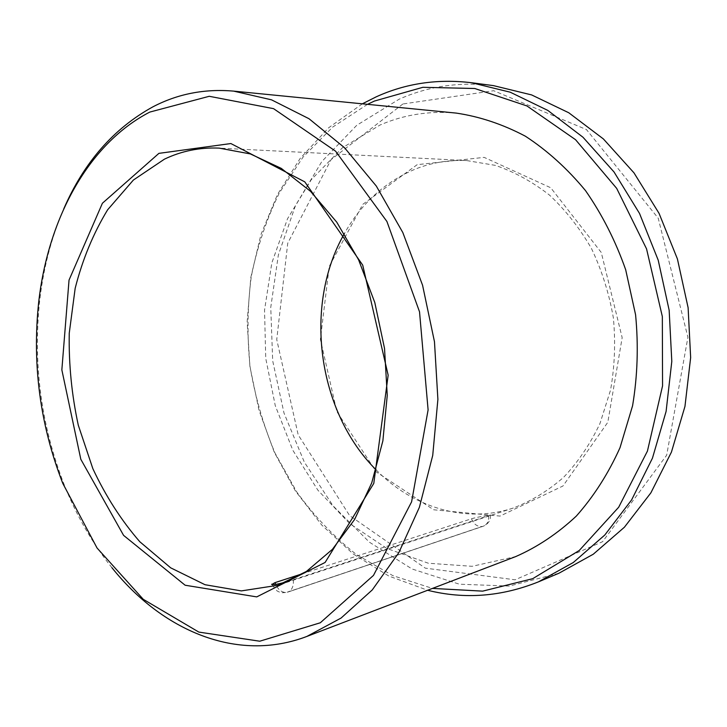 <?xml version="1.0" encoding="UTF-8"?>
<svg xmlns="http://www.w3.org/2000/svg" width="727" height="727" viewBox="0 0 727 727"><rect width="100%" height="100%" fill="white"/><g stroke="black" fill="none" stroke-linecap="round" stroke-linejoin="round"><path stroke-width="0.55" stroke-dasharray="3.63 2.73" d="M287.892 581.464L490.398 515.107C491.543 514.607 476.867 517.106 471.514 518.769L303.232 573.467M402.885 103.979L331.058 159.667L287.747 243.181L276.742 339.573L298.188 434.846L349.578 515.543L425.304 568.15L515.07 579.801L602.565 541.706L666.668 455.229L687.915 337.283L658.226 218.191L586.453 129.57L493.706 90.711L402.885 103.979M493.451 85.622C459.891 81.588 428.43 86.131 399.059 99.245L356.739 125.298L321.843 161.521L295.507 205.505L278.377 254.877L270.753 307.376L272.689 360.81L284.012 413.09L304.34 462.145L333.102 505.892L369.425 542.206L412.091 568.996L459.437 584.208L509.282 586.062L558.881 573.258M362.346 103.825L328.649 127.77L300.16 158.45L277.46 194.509L260.938 234.612L250.806 277.469L247.144 321.834L249.915 366.508L259.021 410.346L274.252 452.167L295.326 490.834L321.834 525.167L353.231 553.965L388.809 576.048L427.621 590.26M376.041 469.796C412.345 507.119 464.98 524.013 513.317 508.019C531.328 501.094 548.094 490.852 563.616 477.312C578.092 461.99 590.215 444.043 599.984 423.477L610.526 390.163C614.733 366.463 615.678 342.326 613.343 317.744C609.108 293.417 601.847 270.38 591.533 248.634C579.683 228.087 565.651 210.239 549.467 195.072C532.364 181.75 514.316 171.845 495.314 165.365L466.689 160.567C448.804 159.767 431.738 162.594 415.508 169.028C385.146 181.723 361.428 203.251 344.353 233.631M417.198 164.665L362.8 204.332L329.231 266.391L320.389 339.327L336.837 411.591L376.332 471.95L433.665 509.781L500.049 516.088L562.971 485.99L607.817 422.287L622.167 337.646L601.265 252.469L550.739 187.766L484.155 157.377L417.198 164.665M63.767 208.849C51.344 237.565 43.293 268.445 39.594 301.487C33.033 364.536 41.23 425.595 64.176 484.691C76.453 515.579 92.365 543.242 111.913 567.678M456.229 113.094C429.284 110.686 403.885 114.666 380.03 125.035L342.472 147.735L311.283 179.66L287.519 218.754L271.825 262.92L264.537 310.111L265.737 358.347L275.279 405.702L292.836 450.277L317.881 490.189L349.605 523.549L386.937 548.485L428.394 563.243L472.105 566.306L515.734 556.573M367.517 104.334L332.639 127.116L303.014 157.141L279.322 192.982C266.536 219.236 257.204 247.044 251.306 276.405C247.398 306.24 246.98 336.274 250.043 366.499C255.059 396.46 263.374 425.313 275.015 453.066L296.725 491.925C314 515.843 333.866 536.699 356.33 554.474L392.825 575.63L432.474 588.407M471.514 518.769C473.74 524.249 477.285 526.839 482.128 526.512L286.52 592.405C281.976 592.669 278.359 589.997 275.669 584.39M293.281 579.81C293.835 586.153 292.009 590.251 287.783 592.114L482.128 526.512M488.617 515.788C489.053 521.041 487.281 524.521 483.31 526.23L482.246 526.493M490.398 515.107C490.934 520.041 488.571 523.749 483.31 526.23L287.783 592.114C279.377 593.632 280.095 591.978 277.151 591.024L271.762 584.517M466.689 160.567L219.181 148.117M513.317 508.019L277.841 585.28M62.786 483.382L64.176 484.691M38.595 303.114L39.594 301.487"/><path stroke-width="1.09" d="M303.232 573.467L275.024 582.627L271.762 584.517M427.621 590.26C464.508 599.511 501.476 596.694 538.525 581.827L558.881 573.258L593.259 554.228L624.393 527.229L650.883 492.833L671.439 452.085L684.961 406.393L690.65 357.584L688.115 307.712L677.41 258.93L659.053 213.347L633.971 172.844L603.392 138.948L568.768 112.758L531.619 94.919L493.451 85.622L471.55 82.733C437.618 78.661 405.857 83.351 376.268 96.809L362.346 103.825M538.525 581.827L573.294 562.516L604.8 535.017L631.618 499.903L652.428 458.219L666.096 411.437L671.803 361.401L669.158 310.256L658.226 260.211L639.524 213.456L614.006 171.935L582.954 137.212L547.822 110.413L510.181 92.184L471.55 82.733M164.456 159.149L133.377 180.051L107.623 209.803C93.329 233.34 82.505 259.503 75.172 288.292L69.247 333.22C68.683 364.136 71.691 394.797 78.289 425.195L92.856 468.67C105.642 496.041 121.291 520.405 139.811 541.742L170.681 567.832L205.014 584.717L241.346 590.906L277.841 585.28L306.403 571.449L332.403 549.358L354.585 519.505L371.751 482.855L382.875 440.835L387.255 395.315L384.528 348.451L374.796 302.523L358.575 259.766L336.765 222.171L310.547 191.337L281.285 168.382L250.37 153.933L219.181 148.117C199.825 147.29 181.586 150.962 164.456 159.149M344.353 233.631C303.268 305.513 317.463 411.291 376.041 469.796M287.892 581.464C278.068 584.235 272.661 585.162 271.662 584.235M158.904 153.361L102.407 203.242L69.038 280.068L61.85 369.879L80.815 459.291L123.581 535.363L185.131 585.226L256.74 596.894L325.114 562.453L373.787 483.41L388.154 375.196L362.709 265.119L304.777 181.85L230.868 143.546L158.904 153.361M149.798 112.076C87.64 144.2 47.646 220.008 38.595 303.114C32.161 365.145 40.221 425.24 62.786 483.382L97.027 547.976L143.274 599.321L198.844 632.09L259.73 641.214L320.307 622.775L373.487 575.393L411.6 501.839L428.103 409.91L419.524 311.81L386.918 221.49L335.601 151.198L273.57 108.659L209.249 96.291L149.798 112.076M111.913 567.678C161.885 630.382 236.984 663.151 306.83 636.452L341.081 618.05L372.251 589.942L398.85 552.629L419.415 507.228L432.729 455.411L437.89 399.387L434.473 341.745L422.569 285.238L402.822 232.558L376.322 186.085L344.516 147.717L309.02 118.737L271.534 99.835L233.658 91.12C204.687 88.603 177.77 93.847 152.897 106.842C113.666 128.406 83.959 162.412 63.767 208.849M306.83 636.452L515.734 556.573C537.462 547.04 557.654 533.536 576.329 516.07C593.741 496.459 608.299 473.677 620.004 447.714L632.581 405.757C637.552 375.968 638.551 345.634 635.58 314.764L625.683 269.753C615.524 240.864 602.129 214.483 585.508 190.61C567.369 168.655 547.313 150.516 525.348 136.185C502.739 124.262 479.693 116.565 456.229 113.094L233.658 91.12M432.474 588.407L482.655 591.142L532.709 578.683L579.265 550.484L618.686 507.228L647.43 451.103L662.561 385.855L662.333 316.536L646.548 248.861L616.678 188.375L575.557 139.702L526.911 105.933L474.758 88.503L422.869 87.304L374.414 101.053L367.517 104.334M275.669 584.39L275.024 582.627"/></g></svg>
